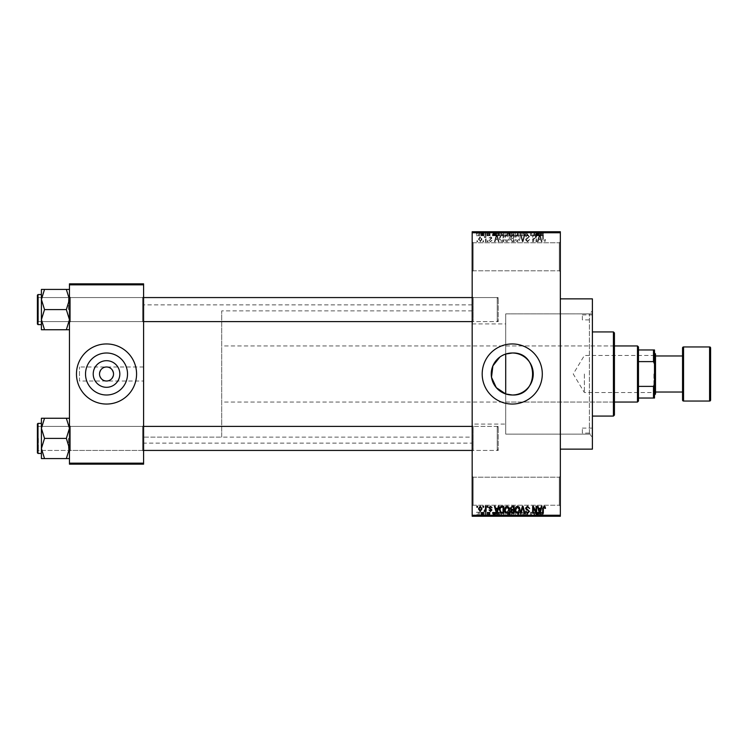 <?xml version="1.0" encoding="UTF-8"?>
<svg xmlns="http://www.w3.org/2000/svg" width="748" height="748" viewBox="0 0 748 748"><rect width="100%" height="100%" fill="white"/><g stroke="black" fill="none" stroke-linecap="round" stroke-linejoin="round"><path stroke-width="0.56" stroke-dasharray="3.74 2.81" d="M559.326 477.187L560.336 476.186L560.336 506.237L560.336 476.186L560.336 506.237L560.336 476.186L559.326 477.187L559.326 505.237L560.336 506.237L559.326 505.237L559.326 477.187L559.326 505.237L559.326 477.187L473.175 477.187L472.175 476.186L472.175 506.237L472.175 476.186L472.175 506.237L472.175 476.186L473.175 477.187L473.175 505.237L472.175 506.237L473.175 505.237L559.326 505.237L473.175 505.237L473.175 477.187L473.175 505.237L473.175 477.187L559.326 477.187M559.326 242.763L560.336 241.763L560.336 271.814L560.336 241.763L560.336 271.814L560.336 241.763L559.326 242.763L559.326 270.813L560.336 271.814L559.326 270.813L559.326 242.763L559.326 270.813L559.326 242.763L473.175 242.763L472.175 241.763L472.175 271.814L472.175 241.763L472.175 271.814L472.175 241.763L473.175 242.763L473.175 270.813L472.175 271.814L473.175 270.813L559.326 270.813L473.175 270.813L473.175 242.763L473.175 270.813L473.175 242.763L559.326 242.763M472.175 424.088L472.175 323.912L472.175 424.088L505.713 424.088L505.713 393.953L505.713 434.111L505.713 313.889L505.713 354.047L499.898 357.02M512.249 343.949A30.051 30.051 0 0 0 482.189 374A30.051 30.051 0 0 0 512.249 404.051A30.051 30.051 0 0 0 542.3 374A30.051 30.051 0 0 0 512.249 343.949M69.461 458.58L69.461 425.388L69.461 458.58L66.338 458.58L69.461 448.491L66.338 438.412L69.461 448.491L66.338 458.58L69.461 458.58L69.461 448.491L69.461 458.58L66.338 458.58L69.461 448.491L69.461 438.412L69.461 451.437L70.462 450.436L142.588 450.436L143.588 451.437L142.588 450.436L70.462 450.436L69.461 451.437L69.461 425.388L70.462 426.397L70.462 450.436L70.462 426.397L70.462 450.436L70.462 426.397L142.588 426.397L142.588 450.436L142.588 426.397L142.588 450.436L142.588 426.397L143.588 425.388L143.588 451.437L143.588 425.388L143.588 451.437L143.588 425.388L142.588 426.397L70.462 426.397L69.461 425.388L69.461 451.437L69.461 425.388L69.461 451.437L69.461 425.388L69.461 438.412L69.461 428.333L66.338 418.254L44.525 418.254L41.411 428.333L44.525 438.412L41.411 448.491L44.525 458.58L41.411 458.58L41.411 418.254L44.525 418.254L41.411 428.333L41.411 438.412L41.411 423.387L41.411 453.438L41.411 423.387L41.411 453.438L41.411 438.412L41.411 448.491L44.525 438.412L41.411 428.333L44.525 418.254L41.411 418.254L69.461 418.254L69.461 428.333L69.461 418.254L66.338 418.254L69.461 428.333L69.461 448.491L66.338 438.412L69.461 428.333L66.338 438.412L44.525 438.412L41.411 448.491L44.525 458.58L41.411 448.491L41.411 428.333L44.525 438.412L66.338 438.412L69.461 428.333L66.338 418.254L44.525 418.254M66.338 289.42L69.461 299.509L66.338 309.588L69.461 299.509L69.461 322.612L70.462 321.603L142.588 321.603L143.588 322.612L142.588 321.603L70.462 321.603L69.461 322.612L69.461 296.563L70.462 297.564L70.462 321.603L70.462 297.564L70.462 321.603L70.462 297.564L142.588 297.564L142.588 321.603L142.588 297.564L142.588 321.603L142.588 297.564L143.588 296.563L143.588 322.612L143.588 296.563L143.588 322.612L143.588 296.563L142.588 297.564L70.462 297.564L69.461 296.563L69.461 322.612L69.461 296.563L69.461 322.612L69.461 296.563L69.461 319.667L66.338 309.588L44.525 309.588L41.411 319.667L41.411 309.588L41.411 324.613L41.411 294.562L41.411 309.588L41.411 299.509L44.525 309.588L41.411 319.667L44.525 329.746L41.411 329.746L44.525 329.746L41.411 319.667L41.411 329.746L66.338 329.746L69.461 319.667L69.461 329.746L66.338 329.746L69.461 319.667L69.461 299.509L66.338 289.42L44.525 289.42L41.411 299.509L41.411 289.42L44.525 289.42L41.411 299.509L44.525 309.588L41.411 299.509L44.525 289.42L41.411 289.42L69.461 289.42L69.461 322.612L69.461 309.588L69.461 319.667L66.338 309.588L69.461 299.509L69.461 289.42L66.338 289.42L69.461 289.42L69.461 299.509L66.338 289.42L44.525 289.42M473.175 321.603L472.175 322.612L472.175 296.563L472.175 322.612L472.175 296.563L472.175 322.612L473.175 321.603L473.175 297.564L472.175 296.563L473.175 297.564L473.175 321.603L473.175 297.564L473.175 321.603L498.224 321.603L473.175 321.603M473.175 450.436L472.175 451.437L472.175 425.388L472.175 451.437L472.175 425.388L472.175 451.437L473.175 450.436L473.175 426.397L472.175 425.388L473.175 426.397L473.175 450.436L473.175 426.397L473.175 450.436L498.224 450.436L473.175 450.436M498.224 297.564L473.175 297.564L498.224 297.564L498.224 321.603L498.224 297.564M498.224 426.397L473.175 426.397L498.224 426.397L498.224 450.436L498.224 426.397M472.175 323.912L505.713 323.912L505.713 354.047L505.713 313.889L589.387 313.889L592.388 310.888L592.388 437.113L592.388 310.888M505.713 424.088L505.713 323.912M592.388 434.111L592.388 313.889L592.388 434.111L505.713 434.111L589.387 434.111L592.388 437.113M589.387 434.111L589.387 313.889L589.387 434.111M560.336 298.863L560.336 449.137L560.336 298.863M472.175 437.113L472.175 310.888L472.175 437.113L143.588 437.113L143.588 310.888L143.588 437.113L143.588 310.888L143.588 437.113L221.726 437.113L221.726 310.888L221.726 437.113M472.175 310.888L221.726 310.888M472.175 443.125L472.175 304.875L472.175 443.125L143.588 443.125L143.588 304.875L143.588 443.125M472.175 304.875L143.588 304.875M143.588 381.013L143.588 366.988L143.588 381.013L79.475 381.013L79.475 366.988L79.475 381.013M143.588 366.988L79.475 366.988M106.525 366.988C109.834 366.585 112.172 368.923 113.537 374C112.172 379.077 109.834 381.415 106.525 381.013C103.205 381.415 100.868 379.077 99.512 374C100.868 368.923 103.205 366.585 106.525 366.988M106.525 353A21 21 0 0 0 85.524 374A21 21 0 0 0 106.525 395A21 21 0 0 0 127.525 374A21 21 0 0 0 106.525 353M106.525 343.949A30.051 30.051 0 0 0 76.474 374A30.051 30.051 0 0 0 106.525 404.051A30.051 30.051 0 0 0 136.575 374A30.051 30.051 0 0 0 106.525 343.949M480.235 241.856L482.011 239.21L480.235 236.574L478.458 239.164L480.235 241.856L482.011 239.21L480.235 236.574L478.458 239.164L480.235 241.856M485.471 241.763L486.106 241.763L486.106 236.667L485.471 236.667L485.471 237.481L484.713 236.574L484.106 236.845L485.349 238.079L485.471 241.763L486.106 241.763L486.106 236.667L485.471 236.667L485.471 237.481L484.713 236.574L484.106 236.845L485.349 238.079L485.471 241.763M490.473 241.856L492.025 240.22L490.426 241.127L489.566 240.332L491.941 238.023L490.501 236.574L489.024 238.032L490.473 237.303L491.296 237.92L488.93 240.211L490.473 241.856L492.025 240.22L490.426 241.127L489.734 239.874L491.941 238.023L490.501 236.574L489.024 238.032L490.473 237.303L491.296 237.92L488.93 240.211L490.473 241.856M501.815 241.763L503.685 241.763L503.685 234.75L500.889 234.881L499.402 238.219C499.234 240.211 500.038 241.398 501.815 241.763L503.685 241.763L503.685 234.75L500.889 234.881L499.402 238.219C499.234 240.211 500.038 241.398 501.815 241.763M512.184 241.763L514.157 241.763L514.157 234.75L512.174 234.75L510.426 236.518L511.118 237.986L510.239 239.706L512.184 241.763L514.157 241.763L514.157 234.75L512.174 234.75L510.426 236.518L511.118 237.986L510.239 239.706L512.184 241.763M522.413 241.763L523.039 241.763L524.928 234.75L524.264 234.75L522.768 240.94L521.085 234.75L520.412 234.75L522.413 241.763L523.039 241.763L524.928 234.75L524.264 234.75L522.768 240.94L521.085 234.75L520.412 234.75L522.413 241.763M536.017 241.763L536.653 241.763L536.653 234.75L535.97 234.75L533.287 240.37L533.287 234.75L532.651 234.75L532.651 241.763L533.333 241.763L536.017 236.153L536.017 241.763L536.653 241.763L536.653 234.75L535.97 234.75L533.287 240.37L533.287 234.75L532.651 234.75L532.651 241.763L533.333 241.763L536.017 236.153L536.017 241.763M545.105 241.361L545.488 239.669L544.853 239.575L544.077 241.034L543.394 240.51L543.3 234.75L542.665 234.75L542.665 239.51L544.105 241.856L545.105 241.361L545.488 239.669L544.853 239.575L544.077 241.034L543.394 240.51L543.3 234.75L542.665 234.75L542.665 239.51L544.105 241.856L545.105 241.361M472.175 515.25L472.175 516.251L560.336 516.251L560.336 515.25L472.175 515.25L472.175 232.75L560.336 232.75L560.336 231.749L472.175 231.749L472.175 232.75M560.336 515.25L560.336 232.75M541.356 241.763L542.029 241.763L540.084 234.75L539.42 234.75L537.382 241.763L538.046 241.763L538.597 239.669L540.804 239.669L541.356 241.763L542.029 241.763L540.084 234.75L539.42 234.75L537.382 241.763L538.046 241.763L538.597 239.669L540.804 239.669L541.356 241.763M527.527 241.856L529.64 239.491L527.471 241.034L526.181 239.837L529.462 236.583L527.649 234.657L525.722 236.751L527.62 235.48L528.817 236.602L528.621 237.322L526.508 238.154L525.545 239.818L527.527 241.856L529.64 239.491L527.471 241.034L526.181 239.837L529.462 236.583L527.649 234.657L525.722 236.751L527.62 235.48L528.817 236.602L528.621 237.322L526.508 238.154L525.545 239.818L527.527 241.856M519.355 240.753L519.991 238.35C520.122 236.359 519.308 235.134 517.523 234.657C515.774 235.115 514.961 236.321 515.073 238.266L515.699 240.781L517.532 241.856L519.355 240.753L519.991 238.35C520.122 236.359 519.308 235.134 517.523 234.657C515.774 235.115 514.961 236.321 515.073 238.266L515.699 240.781L517.532 241.856L519.355 240.753M508.883 240.753L509.519 238.35C509.65 236.359 508.836 235.134 507.05 234.657C505.302 235.115 504.489 236.321 504.601 238.266L505.227 240.781L507.06 241.856L508.883 240.753L509.519 238.35C509.65 236.359 508.836 235.134 507.05 234.657C505.302 235.115 504.489 236.321 504.601 238.266L505.227 240.781L507.06 241.856L508.883 240.753M498.374 241.763L499.038 241.763L497.102 234.75L496.429 234.75L494.4 241.763L495.064 241.763L495.615 239.669L497.822 239.669L498.374 241.763L499.038 241.763L497.102 234.75L496.429 234.75L494.4 241.763L495.064 241.763L495.615 239.669L497.822 239.669L498.374 241.763M487.294 241.763L487.93 241.763L487.93 240.763L487.294 240.763L487.294 241.763L487.93 241.763L487.93 240.763L487.294 240.763L487.294 241.763M482.918 241.763L483.563 241.763L483.563 240.763L482.918 240.763L482.918 241.763L483.563 241.763L483.563 240.763L482.918 240.763L482.918 241.763M476.906 241.763L477.551 241.763L477.551 240.763L476.906 240.763L476.906 241.763L477.551 241.763L477.551 240.763L476.906 240.763L476.906 241.763M480.917 231.749L481.553 231.749L480.917 231.749L480.917 235.751L481.553 235.751L481.553 231.749L481.553 235.751L480.917 235.751L480.917 231.749M482.712 235.751L483.47 235.751L483.47 231.749L484.106 231.749L482.105 231.749L483.47 231.749L483.47 235.751L484.106 235.751L484.106 231.749L484.106 235.751L483.47 235.751L483.47 231.749L483.47 235.751L482.712 235.751L482.712 231.749M485.293 231.749L485.929 231.749L485.293 231.749L485.293 235.751L485.929 235.751L485.929 231.749L485.929 235.751L485.293 235.751L485.293 231.749M486.929 231.749L490.024 231.749L486.929 231.749L486.929 235.751L488.472 235.751L488.472 231.749L488.5 235.751L490.024 235.751L490.024 231.749M495.821 231.749L492.39 231.749L495.821 231.749L495.821 235.751L496.373 235.751L496.373 231.749M502.591 235.751L507.509 235.751L505.05 235.751L505.05 231.749L507.509 231.749L502.591 231.749L506.873 231.749L503.226 231.749L505.04 231.749L505.05 235.751L502.591 235.751L502.591 231.749M513.063 235.751L517.981 235.751L515.522 235.751L515.522 231.749L517.981 231.749L513.063 231.749L517.345 231.749L513.708 231.749L515.512 231.749L515.522 235.751L513.063 235.751L513.063 231.749M542.104 231.749L540.664 231.749L542.104 231.749L542.104 235.751L543.104 235.751L543.104 231.749M538.803 231.749L535.381 231.749L538.803 231.749L538.803 235.751L539.355 235.751L539.355 231.749M533.969 235.751L530.641 235.751L534.016 235.751L534.016 231.749L530.641 231.749L534.016 231.749L534.016 235.751L534.652 235.751L534.652 231.749L534.652 235.751L533.969 235.751L533.969 231.749M523.544 231.749L527.639 231.749L523.544 231.749L523.544 235.751L525.526 235.751L525.526 231.749M518.411 231.749L522.927 231.749L518.411 231.749L518.411 235.751L520.412 235.751L520.412 231.749M508.238 231.749L512.156 231.749L508.238 231.749L508.238 235.751L512.156 235.751L512.156 231.749L512.156 235.751L510.173 235.751L510.173 231.749L511.52 231.749L509.061 231.749L511.52 231.749L510.164 231.749L510.164 235.751L508.425 235.751L508.425 231.749M497.401 231.749L501.684 231.749L497.401 231.749L497.401 235.751L499.814 235.751L499.814 231.749M476.457 231.749L480.01 231.749L476.457 231.749L476.457 235.751L478.234 235.751L478.234 231.749L477.093 231.749L478.253 231.749L478.234 235.751L480.01 235.751L480.01 231.749M480.917 516.251L481.553 516.251L480.917 516.251L480.917 512.249L481.553 512.249L481.553 516.251L481.553 512.249L480.917 512.249L480.917 516.251M485.293 516.251L485.929 516.251L485.293 516.251L485.293 512.249L485.929 512.249L485.929 516.251L485.929 512.249L485.293 512.249L485.293 516.251M496.373 516.251L492.39 516.251L496.373 516.251L496.373 512.249L497.037 512.249L497.037 516.251M507.509 512.249L505.05 512.249L506.882 512.249L506.873 516.251L507.509 516.251L502.591 516.251L506.882 516.251L505.059 516.251L506.873 516.251L506.882 512.249L507.509 512.249L507.509 516.251M517.981 512.249L515.522 512.249L517.354 512.249L517.345 516.251L517.981 516.251L513.063 516.251L517.354 516.251L515.531 516.251L517.345 516.251L517.354 512.249L517.981 512.249L517.981 516.251M525.526 516.251L527.639 516.251L523.544 516.251L525.526 516.251L525.526 512.249L527.639 512.249L527.639 516.251M539.355 516.251L535.381 516.251L539.355 516.251L539.355 512.249L540.019 512.249L540.019 516.251M543.104 516.251L540.664 516.251L543.104 516.251L543.104 512.249L543.487 516.251M533.969 512.249L530.641 512.249L534.016 512.249L534.016 516.251L530.641 516.251L534.016 516.251L534.016 512.249L534.652 512.249L534.652 516.251L534.652 512.249L533.969 512.249L533.969 516.251M520.412 516.251L522.927 516.251L518.411 516.251L520.412 516.251L520.412 512.249L521.038 512.249L521.038 516.251L521.01 512.249L522.927 512.249L522.927 516.251M508.425 512.249L510.183 512.249L510.164 516.251L512.156 516.251L508.238 516.251L511.52 516.251L509.061 516.251L511.52 516.251L510.164 516.251L510.173 512.249L512.156 512.249L512.156 516.251L512.156 512.249L508.425 512.249L508.425 516.251M499.814 516.251L497.401 516.251L499.814 516.251L499.814 512.249L501.684 512.249L501.684 516.251L501.684 512.249L498.888 512.249L498.888 516.251M490.024 512.249L487.565 512.249L489.931 512.249L488.5 512.249L488.5 516.251L490.024 516.251L486.929 516.251L488.472 516.251L488.472 512.249L490.024 512.249L490.024 516.251M482.712 512.249L483.47 512.249L483.47 516.251L484.106 516.251L482.105 516.251L483.47 516.251L483.47 512.249L484.106 512.249L484.106 516.251L484.106 512.249L483.47 512.249L483.47 516.251L483.47 512.249L482.712 512.249L482.712 516.251M480.01 512.249L478.234 512.249L478.234 516.251L480.01 516.251L476.457 516.251L479.365 516.251L477.093 516.251L478.253 516.251L478.234 512.249L480.01 512.249L480.01 516.251M69.461 463.162L69.461 464.162L143.588 464.162L143.588 463.162L69.461 463.162L69.461 284.838L143.588 284.838L143.588 283.838L69.461 283.838L69.461 284.838M143.588 463.162L143.588 284.838M592.388 449.137L592.388 298.863M543.487 512.249L542.842 512.249L542.842 516.251M542.842 512.249L542.076 512.249L542.076 516.251M542.076 512.249L541.393 512.249L541.393 516.251M541.393 512.249L541.3 516.251L541.3 512.249L540.664 512.249L540.664 516.251L540.664 512.249L542.104 512.249L542.104 516.251M542.104 512.249L543.104 512.249M540.019 512.249L538.083 512.249L538.083 516.251M538.083 512.249L537.41 512.249L537.41 516.251M537.41 512.249L535.381 512.249L535.381 516.251M535.381 512.249L536.045 512.249L536.045 516.251M536.045 512.249L536.596 512.249L536.596 516.251M536.596 512.249L538.803 512.249L538.803 516.251M538.803 512.249L539.355 512.249M537.7 512.249L536.812 512.249L537.7 512.249L537.7 516.251L538.588 516.251L536.812 516.251L537.7 516.251M537.99 512.249L537.99 516.251M538.588 512.249L538.588 516.251M536.812 512.249L536.812 516.251M531.276 512.249L531.276 516.251L531.276 512.249M530.641 512.249L530.641 516.251L530.641 512.249M531.323 512.249L531.323 516.251M527.639 512.249L527.003 512.249L527.003 516.251M527.003 512.249L525.47 512.249L525.47 516.251M525.47 512.249L524.18 512.249L524.18 516.251M524.18 512.249L527.452 512.249L527.452 516.251M527.452 512.249L525.638 512.249L525.638 516.251M525.638 512.249L523.722 512.249L523.722 516.251M523.722 512.249L524.357 512.249L524.357 516.251M524.357 512.249L525.62 512.249L525.62 516.251L525.61 512.249L526.816 512.249L526.816 516.251M526.816 512.249L526.62 516.251M526.62 512.249L524.507 512.249L524.507 516.251M524.507 512.249L523.544 512.249L523.544 516.251M523.544 512.249L525.526 512.249M522.927 512.249L522.263 512.249L522.263 516.251M522.263 512.249L520.758 512.249L520.758 516.251M520.758 512.249L519.075 512.249L519.075 516.251M519.075 512.249L518.411 512.249L518.411 516.251M518.411 512.249L520.412 512.249M513.063 512.249L515.522 512.249L515.522 516.251L513.708 516.251L515.512 516.251L515.522 512.249L513.063 512.249L513.063 516.251M513.698 512.249L513.698 516.251L513.708 512.249L515.512 512.249L513.708 512.249M517.345 512.249L515.531 512.249L517.345 512.249M515.512 512.249L515.512 516.251L515.531 512.249M513.97 512.249L513.97 516.251M509.108 512.249L509.108 516.251M508.238 512.249L508.238 516.251M510.258 512.249L508.874 512.249L510.258 512.249L510.258 516.251M510.407 512.249L509.061 512.249L510.407 512.249L510.407 516.251M511.52 512.249L511.52 516.251L511.52 512.249M509.061 512.249L509.061 516.251M509.65 512.249L509.65 516.251M508.874 512.249L508.874 516.251M509.51 512.249L509.51 516.251M502.591 512.249L505.05 512.249L505.05 516.251L503.226 516.251L505.04 516.251L505.05 512.249L502.591 512.249L502.591 516.251M503.226 512.249L503.226 516.251L503.226 512.249L505.04 512.249L503.226 512.249M506.873 512.249L505.059 512.249L506.873 512.249M505.04 512.249L505.04 516.251L505.059 512.249M503.498 512.249L503.498 516.251M498.888 512.249L497.401 512.249L497.401 516.251M497.401 512.249L499.814 512.249M499.916 512.249L498.037 512.249L499.916 512.249L499.916 516.251L501.048 516.251L498.037 516.251L499.916 516.251L499.898 512.249L499.898 516.251M501.048 512.249L501.048 516.251L501.048 512.249M499.01 512.249L499.01 516.251M498.037 512.249L498.037 516.251M498.29 512.249L498.29 516.251M497.037 512.249L495.101 512.249L495.101 516.251M495.101 512.249L494.428 512.249L494.428 516.251M494.428 512.249L492.39 512.249L492.39 516.251M492.39 512.249L493.063 512.249L493.063 516.251M493.063 512.249L493.615 512.249L493.615 516.251M493.615 512.249L495.821 512.249L495.821 516.251M495.821 512.249L496.373 512.249M494.718 512.249L493.83 512.249L494.718 512.249L494.718 516.251L495.606 516.251L493.83 516.251L494.718 516.251M495.008 512.249L495.008 516.251M495.606 512.249L495.606 516.251M493.83 512.249L493.83 516.251M489.388 512.249L489.388 516.251M488.425 512.249L488.425 516.251M487.565 512.249L487.565 516.251M487.733 512.249L487.733 516.251M489.931 512.249L489.931 516.251M487.023 512.249L488.472 512.249L487.023 512.249L487.023 516.251M487.659 512.249L487.659 516.251M488.472 512.249L486.929 512.249L488.472 512.249L488.472 516.251M489.295 512.249L489.295 516.251M489.089 512.249L489.089 516.251M486.929 512.249L486.929 516.251M482.105 512.249L482.105 516.251M482.282 512.249L482.282 516.251M482.74 512.249L482.74 516.251M483.348 512.249L483.348 516.251M476.457 512.249L478.234 512.249L476.457 512.249L476.457 516.251M477.093 512.249L479.365 512.249L477.093 512.249L477.093 516.251M478.253 512.249L478.253 516.251M479.365 512.249L479.365 516.251M478.215 512.249L478.215 516.251M543.104 235.751L543.487 231.749M543.487 235.751L542.842 235.751L542.842 231.749M542.842 235.751L542.076 235.751L542.076 231.749M542.076 235.751L541.393 235.751L541.393 231.749M541.393 235.751L541.3 231.749L541.3 235.751L540.664 235.751L540.664 231.749L540.664 235.751L542.104 235.751M539.355 235.751L540.019 235.751L540.019 231.749M540.019 235.751L538.083 235.751L538.083 231.749M538.083 235.751L537.41 235.751L537.41 231.749M537.41 235.751L535.381 235.751L535.381 231.749M535.381 235.751L536.045 235.751L536.045 231.749M536.045 235.751L536.596 235.751L536.596 231.749M536.596 235.751L538.803 235.751M537.7 235.751L536.812 235.751L537.7 235.751L537.7 231.749L538.588 231.749L536.812 231.749L537.7 231.749M537.99 235.751L537.99 231.749M538.588 235.751L538.588 231.749M536.812 235.751L536.812 231.749M531.276 235.751L531.276 231.749L531.276 235.751M530.641 235.751L530.641 231.749L530.641 235.751M531.323 235.751L531.323 231.749M525.526 235.751L527.639 235.751L527.639 231.749M527.639 235.751L527.003 235.751L527.003 231.749M527.003 235.751L525.47 235.751L525.47 231.749M525.47 235.751L524.18 235.751L524.18 231.749M524.18 235.751L527.452 235.751L527.452 231.749M527.452 235.751L525.638 235.751L525.638 231.749M525.638 235.751L523.722 235.751L523.722 231.749M523.722 235.751L524.357 235.751L524.357 231.749M524.357 235.751L525.62 235.751L525.62 231.749L525.61 235.751L526.816 235.751L526.816 231.749M526.816 235.751L526.62 231.749M526.62 235.751L524.507 235.751L524.507 231.749M524.507 235.751L523.544 235.751M520.412 235.751L521.038 235.751L521.038 231.749L521.01 235.751L522.927 235.751L522.927 231.749M522.927 235.751L522.263 235.751L522.263 231.749M522.263 235.751L520.758 235.751L520.758 231.749M520.758 235.751L519.075 235.751L519.075 231.749M519.075 235.751L518.411 235.751M517.354 235.751L517.354 231.749L517.345 235.751L513.708 235.751L513.698 231.749L513.708 235.751L517.345 235.751M517.981 235.751L517.981 231.749M515.512 235.751L515.512 231.749L515.531 235.751M513.97 235.751L513.97 231.749M508.425 235.751L509.108 235.751L509.108 231.749M509.108 235.751L508.238 235.751M510.258 235.751L508.874 235.751L510.258 235.751L510.258 231.749M510.407 235.751L509.061 235.751L510.407 235.751L510.407 231.749M511.52 235.751L511.52 231.749L511.52 235.751M509.061 235.751L509.061 231.749M509.65 235.751L509.65 231.749M508.874 235.751L508.874 231.749M509.51 235.751L509.51 231.749M506.882 235.751L506.882 231.749L506.873 235.751L503.226 235.751L503.226 231.749L503.226 235.751L506.873 235.751M507.509 235.751L507.509 231.749M505.04 235.751L505.04 231.749L505.059 235.751M503.498 235.751L503.498 231.749M499.814 235.751L501.684 235.751L501.684 231.749L501.684 235.751L498.888 235.751L498.888 231.749M498.888 235.751L497.401 235.751M499.916 235.751L498.037 235.751L499.916 235.751L499.916 231.749L501.048 231.749L498.037 231.749L499.916 231.749L499.898 235.751L499.898 231.749M501.048 235.751L501.048 231.749L501.048 235.751M499.01 235.751L499.01 231.749M498.037 235.751L498.037 231.749M498.29 235.751L498.29 231.749M496.373 235.751L497.037 235.751L497.037 231.749M497.037 235.751L495.101 235.751L495.101 231.749M495.101 235.751L494.428 235.751L494.428 231.749M494.428 235.751L492.39 235.751L492.39 231.749M492.39 235.751L493.063 235.751L493.063 231.749M493.063 235.751L493.615 235.751L493.615 231.749M493.615 235.751L495.821 235.751M494.718 235.751L493.83 235.751L494.718 235.751L494.718 231.749L495.606 231.749L493.83 231.749L494.718 231.749M495.008 235.751L495.008 231.749M495.606 235.751L495.606 231.749M493.83 235.751L493.83 231.749M490.024 235.751L489.388 235.751L489.388 231.749M489.388 235.751L488.425 235.751L488.425 231.749M488.425 235.751L487.565 235.751L487.565 231.749M487.565 235.751L487.733 231.749M487.733 235.751L489.931 235.751L489.931 231.749M489.931 235.751L487.023 235.751L487.023 231.749M487.023 235.751L487.659 235.751L487.659 231.749M487.659 235.751L488.472 235.751L488.472 231.749M488.472 235.751L489.295 235.751L489.295 231.749M489.295 235.751L489.089 231.749M489.089 235.751L486.929 235.751M482.105 235.751L482.105 231.749M482.282 235.751L482.282 231.749M482.74 235.751L482.74 231.749M483.348 235.751L483.348 231.749M480.01 235.751L476.457 235.751M477.093 235.751L479.365 235.751L477.093 235.751L477.093 231.749M478.253 235.751L478.253 231.749M479.365 235.751L479.365 231.749M478.215 235.751L478.215 231.749M539.701 235.48L540.589 238.846L538.822 238.846L539.701 235.48L540.589 238.846L538.822 238.846L539.701 235.48M515.98 236.658L517.523 235.48L519.346 238.36L517.532 241.034L515.709 238.247L515.98 236.658L517.523 235.48L519.346 238.36L517.532 241.034L515.709 238.247L515.98 236.658M512.268 238.481L513.521 238.481L513.521 240.94L511.51 240.856L510.884 239.715L512.268 238.481L513.521 238.481L513.521 240.94L511.51 240.856L510.884 239.715L512.268 238.481M512.408 235.573L513.521 235.573L513.521 237.668L511.66 237.602L511.062 236.63L513.521 235.573L513.521 237.668L511.66 237.602L511.062 236.63L512.408 235.573M505.508 236.658L507.05 235.48L508.874 238.36L507.06 241.034L505.237 238.247L505.508 236.658L507.05 235.48L508.874 238.36L507.06 241.034L505.237 238.247L505.508 236.658M501.917 235.573L503.049 235.573L503.049 240.94L500.3 239.921L500.047 238.21L501.01 235.714L503.049 235.573L503.049 240.94L500.3 239.921L500.047 238.21L501.01 235.714L501.917 235.573M496.719 235.48L497.607 238.846L495.83 238.846L496.719 235.48L497.607 238.846L495.83 238.846L496.719 235.48M479.094 239.21L480.253 237.303L481.375 239.21L480.216 241.127L479.094 239.21L480.253 237.303L481.375 239.21L480.216 241.127L479.094 239.21M545.105 506.639L545.488 508.331L544.853 508.425L544.077 506.966L543.394 507.49L543.3 513.25L542.665 513.25L542.665 508.49L544.105 506.144L545.105 506.639M541.356 506.237L542.029 506.237L540.084 513.25L539.42 513.25L537.382 506.237L538.046 506.237L538.597 508.331L540.804 508.331L541.356 506.237M539.701 512.52L540.589 509.154L538.822 509.154L539.701 512.52M536.017 506.237L536.653 506.237L536.653 513.25L535.97 513.25L533.287 507.63L533.287 513.25L532.651 513.25L532.651 506.237L533.333 506.237L536.017 511.847L536.017 506.237M527.527 506.144L529.64 508.509L527.471 506.966L526.181 508.163L529.462 511.417L527.649 513.343L525.722 511.249L527.62 512.52L528.817 511.398L528.621 510.678L526.508 509.846L525.545 508.182L527.527 506.144M522.413 506.237L523.039 506.237L524.928 513.25L524.264 513.25L522.768 507.06L521.085 513.25L520.412 513.25L522.413 506.237M519.355 507.247L519.991 509.65C520.122 511.641 519.308 512.866 517.523 513.343C515.774 512.885 514.961 511.679 515.073 509.734L515.699 507.219L517.532 506.144L519.355 507.247M515.98 511.342L517.523 512.52L519.346 509.64L517.532 506.966L515.709 509.753L515.98 511.342M512.184 506.237L514.157 506.237L514.157 513.25L512.174 513.25L510.426 511.482L511.118 510.014L510.239 508.294L512.184 506.237M512.268 509.519L513.521 509.519L513.521 507.06L511.51 507.144L510.884 508.285L512.268 509.519M512.408 512.427L513.521 512.427L513.521 510.332L511.66 510.398L511.062 511.37L512.408 512.427M508.883 507.247L509.519 509.65C509.65 511.641 508.836 512.866 507.05 513.343C505.302 512.885 504.489 511.679 504.601 509.734L505.227 507.219L507.06 506.144L508.883 507.247M505.508 511.342L507.05 512.52L508.874 509.64L507.06 506.966L505.237 509.753L505.508 511.342M501.815 506.237L503.685 506.237L503.685 513.25L500.889 513.119L499.402 509.781C499.234 507.789 500.038 506.602 501.815 506.237M501.917 512.427L503.049 512.427L503.049 507.06L500.3 508.079L500.047 509.79L501.01 512.287L501.917 512.427M498.374 506.237L499.038 506.237L497.102 513.25L496.429 513.25L494.4 506.237L495.064 506.237L495.615 508.331L497.822 508.331L498.374 506.237M496.719 512.52L497.607 509.154L495.83 509.154L496.719 512.52M490.473 506.144L492.025 507.78L490.426 506.873L489.566 507.668L491.941 509.977L490.501 511.426L489.024 509.968L490.473 510.697L491.296 510.08L488.93 507.789L490.473 506.144M487.294 506.237L487.93 506.237L487.93 507.238L487.294 507.238L487.294 506.237M485.471 506.237L486.106 506.237L486.106 511.333L485.471 511.333L485.471 510.519L484.713 511.426L484.106 511.155L485.349 509.921L485.471 506.237M482.918 506.237L483.563 506.237L483.563 507.238L482.918 507.238L482.918 506.237M480.235 506.144L482.011 508.79L480.235 511.426L478.458 508.836L480.235 506.144M479.094 508.79L480.253 510.697L481.375 508.79L480.216 506.873L479.094 508.79M476.906 506.237L477.551 506.237L477.551 507.238L476.906 507.238L476.906 506.237M582.374 319.901L582.374 314.899L582.374 319.901L592.388 319.901L592.388 314.899L592.388 319.901M582.374 314.899L592.388 314.899M582.374 433.101L582.374 428.099L582.374 433.101L592.388 433.101L592.388 428.099L592.388 433.101M582.374 428.099L592.388 428.099M613.425 405.051L613.425 342.949L613.425 405.051L614.426 405.051L614.426 342.949L614.426 405.051M613.425 342.949L614.426 342.949M614.426 415.075L614.426 332.925M613.425 331.925L613.425 416.075M592.388 416.075L592.388 331.925L592.388 416.075M505.713 393.953L505.713 313.889L592.388 313.889M505.713 402.05L505.713 345.95L505.713 402.05L613.425 402.05L613.425 345.95L613.425 402.05M505.713 345.95L613.425 345.95M68.451 438.412L68.451 450.436L68.451 438.412M37.4 438.412L37.4 452.839L37.4 423.985L37.4 452.839L37.998 453.438L37.998 423.387L37.998 438.412L37.998 423.387L37.4 423.985L37.4 438.412M38.4 438.412L38.4 450.436L38.4 438.412M66.338 458.58L44.525 458.58M498.224 427.744L498.224 449.436L498.224 427.744M497.224 450.053L497.224 426.397L497.224 450.053M37.4 449.081L37.4 427.398L37.4 449.081M37.4 320.256L37.4 298.564L37.4 320.256M38.4 297.947L38.4 321.603L38.4 297.947M498.224 298.92L498.224 320.602L498.224 298.92M497.224 321.219L497.224 297.564L497.224 321.219M654.5 374L654.5 393.13L654.5 374M653.902 374L653.902 392.532L653.902 374M584.375 374L584.375 392.532L584.375 374M638.474 401.05L638.474 346.95M637.474 345.95L637.474 402.05M221.726 374L221.726 402.05L221.726 374M638.474 361.611L653.5 361.611L654.5 363.986L654.5 349.961L653.5 349.961L653.5 361.611M638.474 398.039L654.5 398.039L654.5 363.986M654.5 384.014L653.5 386.389L653.5 398.039M638.474 386.389L653.5 386.389M638.474 349.961L653.5 349.961M654.5 395.038L654.5 352.963L654.5 395.038M655.5 392.036L655.5 355.964L655.5 392.036M682.55 355.964L682.55 392.036L682.55 355.964M710.6 400.049L710.6 347.951M655.5 394.037L655.5 353.963M68.451 309.588L68.451 297.564L68.451 309.588M37.998 294.562L37.4 295.161L37.4 324.015L37.4 296.563L37.4 324.015L37.998 324.613L37.998 294.562L37.998 324.613L37.998 294.562L41.411 294.562L41.411 324.613L41.411 294.562M38.4 309.588L38.4 297.564L38.4 309.588M66.338 329.746L69.461 329.746L69.461 319.667L66.338 329.746L44.525 329.746L41.411 319.667L41.411 299.509L41.411 319.667L44.525 309.588L66.338 309.588L69.461 319.667L69.461 329.746L44.525 329.746M66.338 438.412L44.525 438.412M66.338 418.254L69.461 418.254L69.461 428.333L69.461 418.254M41.411 428.333L41.411 418.254L41.411 428.333M41.411 458.58L41.411 448.491L41.411 458.58M66.338 309.588L44.525 309.588M69.461 329.746L69.461 289.42M41.411 319.667L41.411 329.746L41.411 319.667M41.411 289.42L41.411 299.509L41.411 289.42M541.3 512.249L541.3 516.251M537.345 512.249L537.345 516.251M525.769 512.249L525.769 516.251M520.486 512.249L520.486 516.251M510.183 512.249L510.183 516.251M510.323 512.249L510.323 516.251M494.353 512.249L494.353 516.251M488.36 512.249L488.36 516.251L488.36 512.249M541.3 235.751L541.3 231.749M537.345 235.751L537.345 231.749M525.769 235.751L525.769 231.749M520.486 235.751L520.486 231.749M510.183 235.751L510.183 231.749M510.323 235.751L510.323 231.749M494.353 235.751L494.353 231.749M488.36 235.751L488.36 231.749L488.36 235.751M683.55 401.05L683.55 346.95M709.6 346.95L709.6 401.05M37.998 438.412L37.998 453.438L37.998 438.412M143.588 450.436L38.4 450.436L37.4 449.436L38.4 450.436L68.451 450.436L69.461 451.437L68.451 450.436L38.4 450.436L37.4 451.437L38.4 450.436L472.175 450.436M143.588 426.397L38.4 426.397L68.451 426.397L69.461 425.388L68.451 426.397L38.4 426.397L37.4 425.388L38.4 426.397L472.175 426.397M498.224 449.436L497.224 450.436L498.224 449.436M37.4 427.398L38.4 426.397L37.4 427.398M498.224 427.398L497.224 426.397L498.224 427.398M472.175 297.564L497.224 297.564L498.224 298.564L497.224 297.564L38.4 297.564L37.4 298.564L38.4 297.564L143.588 297.564M472.175 321.603L38.4 321.603L37.4 320.602L38.4 321.603L143.588 321.603M498.224 320.602L497.224 321.603L498.224 320.602M654.5 354.87L653.902 355.468L584.375 355.468L573.239 374L584.375 392.532L653.902 392.532L654.5 393.13M614.426 345.95L221.726 345.95M614.426 402.05L221.726 402.05M68.451 297.564L69.461 296.563L68.451 297.564L38.4 297.564L37.4 296.563L38.4 297.564L68.451 297.564M68.451 321.603L38.4 321.603L37.4 322.612L38.4 321.603L68.451 321.603L69.461 322.612L68.451 321.603M37.998 423.387L41.411 423.387M37.998 453.438L41.411 453.438M37.998 324.613L41.411 324.613"/><path stroke-width="1.12" d="M499.898 357.02L492.876 365.884L491.511 377.301L496.289 387.642L505.713 393.953L512.249 395C539.355 396.309 539.317 351.672 512.249 353A21 21 0 0 0 491.249 374A21 21 0 0 0 512.249 395A21 21 0 0 0 533.24 374A21 21 0 0 0 512.249 353L505.713 354.047L505.713 393.953M512.249 343.949A30.051 30.051 0 0 0 482.189 374A30.051 30.051 0 0 0 512.249 404.051A30.051 30.051 0 0 0 542.3 374A30.051 30.051 0 0 0 512.249 343.949M560.336 298.863L592.388 298.863L592.388 449.137L560.336 449.137M106.525 387.305A13.305 13.305 0 0 1 93.22 374A13.305 13.305 0 0 1 106.525 360.695A13.305 13.305 0 0 1 119.83 374A13.305 13.305 0 0 1 106.525 387.305M106.525 366.988A7.013 7.013 0 0 0 99.512 374A7.013 7.013 0 0 0 106.525 381.013A7.013 7.013 0 0 0 113.537 374A7.013 7.013 0 0 0 106.525 366.988M106.525 353A21 21 0 0 0 85.524 374A21 21 0 0 0 106.525 395A21 21 0 0 0 127.525 374A21 21 0 0 0 106.525 353M106.525 343.949A30.051 30.051 0 0 0 76.474 374A30.051 30.051 0 0 0 106.525 404.051A30.051 30.051 0 0 0 136.575 374A30.051 30.051 0 0 0 106.525 343.949M482.918 507.238L482.918 506.237L483.563 506.237L483.563 507.238L482.918 507.238M485.471 508.883L485.471 506.237L486.106 506.237L486.106 511.333L485.471 511.333L485.471 510.519L484.713 511.426L484.106 511.155L485.471 508.883M487.294 507.238L487.294 506.237L487.93 506.237L487.93 507.238L487.294 507.238M488.93 507.789L490.473 506.144L492.025 507.78L490.426 506.873L489.566 507.668L491.941 509.977L490.501 511.426L489.024 509.968L490.473 510.697L491.296 510.08L488.93 507.789M497.822 508.331L498.374 506.237L499.038 506.237L497.102 513.25L496.429 513.25L494.4 506.237L495.064 506.237L495.615 508.331L497.822 508.331M507.06 506.144L508.883 507.247L509.519 509.65C509.65 511.641 508.836 512.866 507.05 513.343C505.302 512.885 504.489 511.679 504.601 509.734L505.227 507.219L507.06 506.144M517.532 506.144L519.355 507.247L519.991 509.65C520.122 511.641 519.308 512.866 517.523 513.343C515.774 512.885 514.961 511.679 515.073 509.734L515.699 507.219L517.532 506.144M544.105 506.144L545.105 506.639L545.488 508.331L544.853 508.425L544.077 506.966L543.394 507.49L543.3 513.25L542.665 513.25L542.665 508.49L544.105 506.144M472.175 515.25L560.336 515.25L560.336 516.251L472.175 516.251L472.175 231.749L560.336 231.749L560.336 232.75L472.175 232.75M560.336 515.25L560.336 232.75M540.804 508.331L541.356 506.237L542.029 506.237L540.084 513.25L539.42 513.25L537.382 506.237L538.046 506.237L538.597 508.331L540.804 508.331M536.017 511.847L536.017 506.237L536.653 506.237L536.653 513.25L535.97 513.25L533.287 507.63L533.287 513.25L532.651 513.25L532.651 506.237L533.333 506.237L536.017 511.847M525.545 508.182L527.527 506.144L529.64 508.509L527.471 506.966L526.181 508.163L529.462 511.417L527.649 513.343L525.722 511.249L527.62 512.52L528.817 511.398L528.621 510.678L526.508 509.846L525.545 508.182M520.412 513.25L522.413 506.237L523.039 506.237L524.928 513.25L524.264 513.25L522.768 507.06L521.085 513.25L520.412 513.25M510.239 508.294L512.184 506.237L514.157 506.237L514.157 513.25L512.174 513.25L510.426 511.482L511.118 510.014L510.239 508.294M499.402 509.781C499.234 507.789 500.038 506.602 501.815 506.237L503.685 506.237L503.685 513.25L500.889 513.119L499.402 509.781M478.458 508.836L480.235 506.144L482.011 508.79L480.235 511.426L478.458 508.836M476.906 507.238L476.906 506.237L477.551 506.237L477.551 507.238L476.906 507.238M69.461 283.838L143.588 283.838L143.588 284.838L69.461 284.838L69.461 283.838M143.588 463.162L143.588 464.162L69.461 464.162L69.461 463.162L143.588 463.162L143.588 284.838M69.461 463.162L69.461 284.838M540 511.193L540.589 509.154L538.822 509.154L539.701 512.52L540 511.193M517.523 512.52L519.346 509.64L517.532 506.966L515.709 509.753L515.98 511.342L517.523 512.52M513.521 512.427L513.521 510.332L511.66 510.398L511.062 511.37L513.521 512.427M513.521 509.519L513.521 507.06L511.51 507.144L510.884 508.285L512.268 509.519L513.521 509.519M507.05 512.52L508.874 509.64L507.06 506.966L505.237 509.753L505.508 511.342L507.05 512.52M503.049 512.427L503.049 507.06L501.899 507.06L500.3 508.079L500.047 509.79L501.01 512.287L503.049 512.427M497.009 511.193L497.607 509.154L495.83 509.154L496.719 512.52L497.009 511.193M480.253 510.697L481.375 508.79L480.216 506.873L479.094 508.79L480.253 510.697M613.425 416.075L613.425 331.925L614.426 332.925L614.426 415.075L613.425 416.075L592.388 416.075M613.425 331.925L592.388 331.925M41.411 428.333L41.411 448.491L44.525 438.412L41.411 428.333L44.525 418.254L41.411 418.254L41.411 428.333M37.998 453.438L37.4 452.839L37.4 423.985L37.998 423.387L37.998 453.438L41.411 453.438M69.461 418.254L66.338 418.254L69.461 428.333L66.338 438.412L44.525 438.412M66.338 418.254L44.525 418.254M66.338 438.412L69.461 448.491L66.338 458.58L44.525 458.58L41.411 448.491L41.411 458.58L44.525 458.58M66.338 458.58L69.461 458.58M637.474 345.95L638.474 346.95L638.474 401.05L637.474 402.05L637.474 345.95L614.426 345.95M638.474 349.961L654.5 349.961L654.5 398.039L653.5 398.039L653.5 386.389L654.5 384.014M638.474 386.389L653.5 386.389M654.5 363.986L653.5 361.611L653.5 349.961M638.474 361.611L653.5 361.611M638.474 398.039L653.5 398.039M709.6 401.05A1 1 0 0 0 710.6 400.049L710.6 347.951A1 1 0 0 0 709.6 346.95L683.55 346.95L683.55 401.05L709.6 401.05L709.6 346.95M655.5 392.036L682.55 392.036L682.55 400.049L682.55 347.951A1 1 0 0 1 683.55 346.95M682.55 400.049A1 1 0 0 0 683.55 401.05M654.5 352.963L655.5 353.963L655.5 394.037L654.5 395.038M682.55 392.036L682.55 355.964L655.5 355.964M682.55 347.951L682.55 355.964M69.461 289.42L66.338 289.42L69.461 299.509L66.338 309.588L69.461 319.667L66.338 329.746L44.525 329.746L41.411 319.667L44.525 309.588L41.411 299.509L44.525 289.42L41.411 289.42L41.411 329.746L44.525 329.746M37.4 324.015L37.4 295.161L37.998 294.562L37.998 324.613L37.4 324.015M66.338 289.42L44.525 289.42M66.338 309.588L44.525 309.588M66.338 329.746L69.461 329.746M37.998 423.387L41.411 423.387M472.175 450.436L143.588 450.436M472.175 426.397L143.588 426.397M143.588 297.564L472.175 297.564M143.588 321.603L472.175 321.603M637.474 402.05L614.426 402.05M37.998 324.613L41.411 324.613M37.998 294.562L41.411 294.562"/></g></svg>

